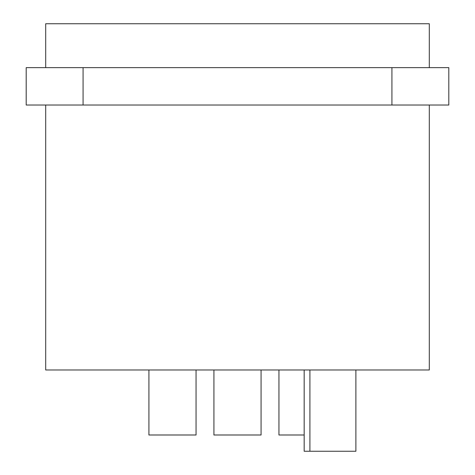 <?xml version="1.0" encoding="UTF-8"?>
<svg xmlns="http://www.w3.org/2000/svg" width="475" height="475" viewBox="0 0 475 475"><rect width="100%" height="100%" fill="white"/><g stroke="black" fill="none" stroke-linecap="round" stroke-linejoin="round"><path stroke-width="0.71" d="M448.81 67.64L26.19 67.64L26.19 105.022L448.81 105.022L448.81 67.64M429.305 67.64L429.305 23.75L45.695 23.75L45.695 67.64M45.695 105.022L45.695 369.978L429.305 369.978L429.305 105.022M309.914 369.978L309.914 451.25L304.166 451.25L304.166 369.978M355.888 369.978L355.888 451.25L309.914 451.25M196.05 369.978L196.05 434.993L148.912 434.993L148.912 369.978M261.072 369.978L261.072 434.993L213.928 434.993L213.928 369.978M304.166 434.993L278.95 434.993L278.95 369.978M83.077 67.64L83.077 105.022M391.923 67.64L391.923 105.022"/></g></svg>
